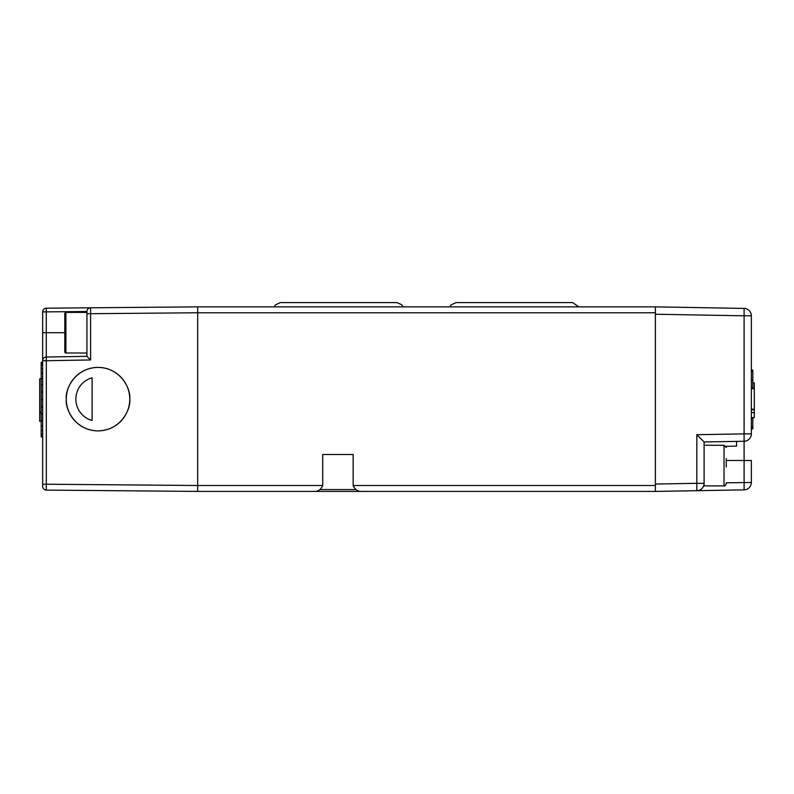 <?xml version="1.0" encoding="UTF-8"?>
<svg xmlns="http://www.w3.org/2000/svg" width="794" height="794" viewBox="0 0 794 794"><rect width="100%" height="100%" fill="white"/><g stroke="black" fill="none" stroke-linecap="round" stroke-linejoin="round"><path stroke-width="1.19" d="M129.759 399.144C131.04 389.854 121.512 367.83 98.019 367.394C74.527 367.83 64.999 389.854 66.279 399.144C64.999 408.424 74.527 430.447 98.019 430.884C121.512 430.447 131.04 408.424 129.759 399.144A31.74 31.74 0 0 0 98.019 367.394A31.74 31.74 0 0 0 66.279 399.144A31.74 31.74 0 0 0 98.019 430.884A31.74 31.74 0 0 0 129.759 399.144M92.114 420.483A22.143 22.143 0 0 1 92.114 377.795L92.114 420.483M46.31 308.181L197.676 306.861L46.31 308.181L46.28 311.873L42.658 311.873A3.692 3.692 0 0 1 46.31 308.181A3.692 3.692 0 0 0 42.658 311.873L42.658 486.404A3.692 3.692 0 0 0 46.31 490.097L197.676 491.417L304.727 491.417M42.658 360.724L42.658 332.696L46.28 332.696L46.28 311.873L86.943 311.516L86.943 356.327L46.28 357.032L46.31 360.724L42.658 360.724A3.692 3.692 0 0 1 46.28 357.032L46.28 332.696L64.8 332.696M197.676 306.861L197.676 312.767L655.378 312.767L655.378 491.417L696.844 490.692L696.844 483.318L704.099 483.318L704.099 441.96L744.097 441.256A7.384 7.384 0 0 0 751.342 433.881A7.384 7.384 0 0 1 744.097 441.256L744.097 433.881L751.342 433.881L751.342 315.794L744.097 315.794L744.097 308.409L655.378 306.861L197.676 306.861L197.676 491.417L197.676 485.511L42.658 484.191M86.943 356.327L90.605 359.95L90.605 313.699L197.676 312.767L197.676 485.511L322.721 485.511L322.721 454.505L353.161 454.505L322.721 454.505M90.456 307.804L90.605 307.794A3.692 3.692 0 0 0 86.943 311.486L86.953 311.337M726.252 466.991L726.252 458.674M724.029 445.275L704.099 445.275L704.099 485.878L724.029 485.878L724.029 445.275L726.252 447.498M41.179 378.857L39.7 378.857L39.7 412.106L41.179 412.106M41.179 412.751L39.7 412.751L39.7 412.106M41.179 412.82L39.7 412.751M41.179 421.346L39.7 421.346L39.7 412.82M42.658 362.233L41.179 362.233L41.179 363.007L42.658 363.007M42.658 363.93L41.179 363.93L41.179 363.007M42.658 365.21L41.179 365.21L41.179 363.93M42.658 368.624L41.179 368.624L41.179 365.21M42.658 373.17L41.179 373.17L41.179 368.624M42.658 378.639L41.179 378.639L41.179 373.17M42.658 384.961L41.179 384.961L41.179 378.639M42.658 391.998L41.179 391.998L41.179 384.961M42.658 399.531L41.179 399.531L41.179 391.998M42.658 407.064L41.179 407.064L41.179 399.531M42.658 414.101L41.179 414.101L41.179 407.064M42.658 420.423L41.179 420.423L41.179 414.101M42.658 425.961L41.179 425.961L41.179 420.423M42.658 430.517L41.179 430.517L41.179 425.961M42.658 433.99L41.179 433.99L41.179 430.517M42.658 435.271L41.179 435.271L41.179 433.99M42.658 436.194L41.179 436.194L41.179 435.271M42.658 436.978L41.179 436.978L41.179 436.194M308.409 491.417L387.403 491.417M726.252 482.802L751.342 482.494L751.342 460.49L744.097 460.49L744.097 489.868L697.152 490.682M751.342 417.604L754.3 417.604L754.3 412.592L751.342 412.592M751.342 380.018L752.821 380.018L752.821 388.167M751.342 371.294L752.821 371.294L752.821 380.018M751.342 370.222L752.821 370.222L752.821 371.294M751.342 369.716L752.821 370.222M751.342 428.909L752.821 428.909L751.342 428.403M751.342 427.053L752.821 427.053L752.821 428.403M751.342 418.666L752.821 418.666L752.821 427.053M752.821 417.604L752.821 418.666M754.3 412.592L754.3 409.218L751.342 409.218M751.342 409.783L754.3 409.783M751.342 409.386L754.3 409.386M754.3 409.218L754.3 388.673L751.342 388.673M751.342 388.623L754.3 388.673M751.342 388.226L754.3 388.623M751.342 388.167L754.3 388.226M754.3 388.167L754.3 382.887L752.821 382.887M751.342 482.494A7.384 7.384 0 0 1 744.097 489.868A7.384 7.384 0 0 0 751.342 482.494M744.097 308.409A7.384 7.384 0 0 1 751.342 315.794A7.384 7.384 0 0 0 744.097 308.409M655.378 312.767L655.378 306.861L696.844 307.586M655.378 484.042L655.378 314.245L744.097 315.794L744.097 433.881L696.844 434.705L696.844 483.318L655.378 484.042M736.584 445.95L736.584 441.395L736.584 446.099L725.924 446.337M726.252 460.46L744.097 460.49L744.097 441.256M704.099 483.318A7.384 7.384 0 0 1 696.844 490.692A7.384 7.384 0 0 0 704.099 483.318L704.099 483.615M704.099 441.96L696.844 434.705M64.8 313.511A1.112 1.112 0 0 1 65.912 312.399L65.912 353.002A1.112 1.112 0 0 1 64.8 351.891L64.8 313.511M65.912 353.002L86.943 353.002L86.943 312.399L65.912 312.399M655.378 485.511L353.161 485.511L353.161 454.505M353.161 485.511C354.978 489.551 357.687 491.516 361.3 491.417L655.378 491.417M371.165 491.417L410.29 491.417M322.721 485.511C320.905 489.551 318.196 491.516 314.583 491.417L197.676 491.417M415.461 491.417L481.898 491.417M90.605 359.95L46.31 360.724L46.31 490.097M90.605 307.794L90.605 313.699L86.943 313.699M319.932 489.57L355.95 489.57M449.97 306.861L451.21 304.797L456.133 302.583L572.623 302.583L578.786 306.861M274.277 306.861L275.518 304.797L280.431 302.583L396.931 302.583L401.843 304.797L403.084 306.861M724.029 485.878C724.743 486.335 725.478 485.591 726.252 483.665"/></g></svg>
